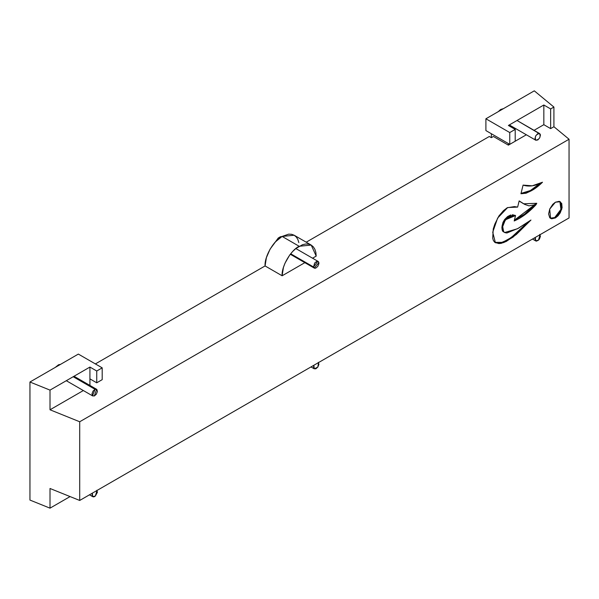 <?xml version="1.0" encoding="UTF-8"?>
<svg xmlns="http://www.w3.org/2000/svg" width="599" height="599" viewBox="0 0 599 599"><rect width="100%" height="100%" fill="white"/><g stroke="black" fill="none" stroke-linecap="round" stroke-linejoin="round"><path stroke-width="0.9" d="M96.739 382.806L89.925 378.875L89.925 367.067L96.739 371.006L102.197 367.853L102.197 379.661L96.739 382.806L96.739 371.006L96.739 382.806L89.925 378.875L89.925 385.442L89.925 367.067L96.739 371.006L102.197 367.853L102.197 379.661L96.739 382.806M515.207 141.207L509.756 144.352L485.901 130.582L509.756 144.352L509.756 132.551L485.901 118.782L485.901 130.582L485.901 118.782L509.756 132.551L509.756 144.352L515.207 141.207L515.207 129.399L509.756 132.551L515.207 129.399L508.394 125.468L543.832 105.005L543.832 124.682L550.646 128.613L550.646 108.943L543.832 105.005L550.646 108.943L553.91 107.056L534.293 90.838L485.901 118.782L534.293 90.838L553.91 107.056L553.91 126.733L550.646 128.613L550.646 108.943L553.91 107.056L553.91 126.733L569.05 139.238L569.05 217.939L569.05 139.238L79.704 421.763L50.009 409.783L50.009 390.114L89.925 367.067L50.009 390.114L29.95 382.02L50.009 390.114L50.009 409.783L83.343 390.541L50.009 409.783L79.704 421.763L79.704 500.457L79.704 421.763L569.05 139.238L553.91 126.733L550.646 128.613L543.832 124.682L543.832 105.005L508.394 125.468L515.207 129.399L515.207 141.207M78.342 354.084L102.197 367.853L78.342 354.084L29.95 382.02L29.95 500.068L50.009 508.162L29.95 500.068L29.95 382.02L78.342 354.084M70.076 496.578L50.009 508.162L70.076 496.578M299.156 246.271L282.122 236.433L294.169 235.235L291.586 234.284L288.643 234.164L282.122 236.433L299.156 246.271C290.732 250.255 281.358 266.488 282.122 275.78L265.08 265.941C264.324 256.649 273.691 240.416 282.122 236.433L275.6 241.689L270.074 249.147L266.383 257.667L265.08 265.941L95.376 363.922L265.08 265.941L282.122 275.78L283.417 267.498L284.989 263.193L289.691 255.047L292.641 251.528L295.839 248.563L302.48 244.729L305.677 244.003L308.627 244.115L311.21 245.073L299.156 246.271M316.197 256.102L311.21 245.073L313.329 246.833L314.902 249.326L315.868 252.456L316.197 256.102L312.558 258.206L316.197 256.102M50.009 488.485L50.009 508.162L50.009 488.485L79.704 500.457L569.05 217.939L79.704 500.457L50.009 488.485M491.352 133.734L491.352 137.665L489.308 136.482L306.216 242.191L489.308 136.482L491.352 137.665L493.396 136.482L491.352 137.665L491.352 133.734M304.846 262.661L282.122 275.78L304.846 262.661M298.834 242.617L297.86 239.488L296.288 236.994L294.169 235.235L311.21 245.073M508.394 145.145L508.394 143.565L508.394 145.145L526.349 134.775L508.394 145.145L493.396 136.482L508.394 145.145M534.061 130.327L543.832 124.682L534.061 130.327M539.796 183.556L530.894 190.235L525.368 192.841L521.033 193.395L530.347 190.564L539.796 183.556M513.553 214.921L512.197 214.801M510.752 214.959L507.615 216.531L504.62 219.526L502.995 222.371L501.977 226.392M501.865 227.335L502.097 229.454M502.112 229.904L502.868 231.446M503.707 231.94L504.261 232.255M527.861 222.199L515.679 234.067L508.132 239.637L500.517 242.947L495.972 242.865M523.563 203.78L519.378 201.122M520.306 201.758L521.108 202.29M535.371 204.199L524.559 214.172L514.391 220.162L535.371 204.199M542.499 182.231C535.019 189.636 527.839 193.47 520.943 193.739L523.084 185.106C528.782 186.993 535.251 186.042 542.499 182.231L531.575 190.632L526.049 193.237L520.943 193.739L523.084 185.106L532.212 185.817L542.499 182.231M515.537 215.558L505.384 219.796L502.696 226.587L503.677 231.918L504.68 232.509L517.484 228.758L530.954 220.05L513.088 237.099L503.729 242.602L495.395 242.707L492.73 232.247L497.642 218.051L507.653 207.553L517.633 207.097L519.168 200.897L523.593 203.795L536.779 203.293L535.963 204.761L535.281 204.364L535.963 204.761C528.91 212.368 521.654 217.774 514.197 220.971L515.537 215.558L512.879 215.191L508.296 216.92L504.118 221.78L502.658 226.781L502.905 231.109L504.942 232.652L506.896 232.996L518.434 228.241L530.954 220.05L516.36 234.464L506.237 241.472L501.198 243.344L498.832 243.583L494.781 242.281L493.404 240.588L492.707 238.177L493.247 228.945L494.849 224.048L498.885 216.014L503.43 210.683L507.203 207.763L514.406 206.588L517.633 207.097L519.168 200.897L524.754 204.431L528.984 205.846L534.083 204.918L536.779 203.293L535.963 204.761L527.944 212.346L519.76 218.201L514.197 220.971L515.537 215.558M502.935 231.499L502.007 226.227L504.687 219.429L514.855 215.161M494.894 242.363L502.524 242.37L511.187 237.601L527.794 222.266M559.885 201.549L560.934 209.358L554.734 217.542L555.423 217.939L561.712 209.448L560.237 201.721L555.423 202.2L559.204 201.339L561.712 203.42L562.102 207.741L560.237 212.847L558.028 215.835L555.423 217.939L551.634 218.8L549.755 217.714L548.602 214L549.755 208.969L552.81 204.304L555.423 202.2L549.68 209.133L550.601 218.418L555.423 217.939L554.734 217.542L558.523 214.03L560.402 210.773L561.42 207.351L561.42 204.281L560.402 202.028M550.953 218.403L554.734 217.542L550.271 218.201M282.339 236.515L280.362 236.762L278.236 238.035L274.806 242.76M275.098 242.236L281.425 236.568M313.532 266.967L290.68 253.774L313.532 266.967L314.722 268.262L315.718 268.135L317.755 266.45L318.878 263.77L318.863 262.557L317.814 261.336L313.532 266.967L314.31 268.075L318.863 262.557L318.436 261.673L316.684 261.381L314.64 263.073L313.532 266.967M540.051 234.681L538.516 240.139L536.442 241.135L535.611 240.843L534.982 238.904L535.341 237.399L535.611 240.813L538.516 240.139L539.452 239.016L540.418 236.32L539.789 234.381M313.846 365.255L313.562 367.808L314.018 368.647L315.823 368.834L317.837 367.06L318.556 362.56M313.854 365.27L314.295 368.842L317.837 367.06L318.9 364.372L318.376 362.343M92.373 493.149L92.59 496.556L95.323 496.077L97.39 492.326L96.911 490.259M92.381 493.059L92.044 495.635L93.264 496.885L94.26 496.736L95.323 496.077L97.045 490.446M60.566 364.364L58.545 364.769L55.25 367.412M55.37 367.344L58.545 364.769L60.469 364.402M59.189 365.143L58.545 364.769M73.19 376.726L95.024 389.328L92.538 395.759L94.372 395.954L96.379 394.149L97.405 391.454L96.843 389.462L95.024 389.328L93.01 391.14L91.991 393.835L92.553 395.827L94.372 395.954L96.611 389.35L95.024 389.328L73.19 376.726M503.534 108.599L500.644 109.49L498.256 111.646M498.308 111.616L503.415 108.614M535.701 140.173L535.865 140.263C539.669 139.238 540.897 136.976 539.534 133.495L537.573 133.809L535.686 135.921L534.974 138.594L535.865 140.263L537.827 139.949L539.714 137.837L540.425 135.164L540.163 134.116L517.012 120.489L539.534 133.495C535.731 134.52 534.503 136.782 535.865 140.263L509.315 124.936L535.768 140.218M517.019 120.489L539.534 133.495M503.647 231.903L502.965 231.506M504.014 232.113L503.332 231.716M504.665 232.502L503.984 232.105M495.433 242.73L494.752 242.333M295.846 248.555L318.129 261.426M314.235 268.082L290.298 254.261M532.481 239.053L535.746 240.94M314.235 368.812L310.978 366.932M89.476 494.819L92.733 496.698M66.302 380.702L92.74 395.969M96.589 389.283L74.014 376.254"/></g></svg>
